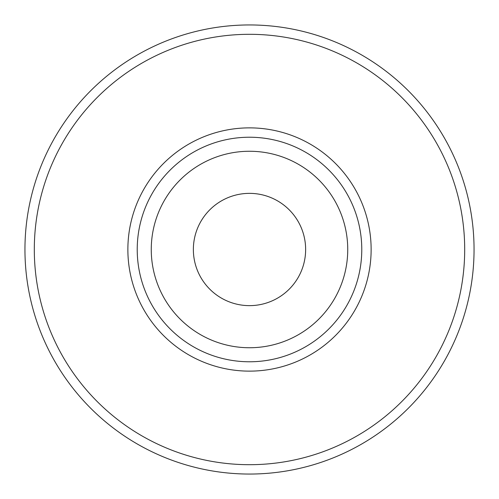 <?xml version="1.0" encoding="UTF-8"?>
<svg xmlns="http://www.w3.org/2000/svg" width="499" height="499" viewBox="0 0 499 499"><rect width="100%" height="100%" fill="white"/><g stroke="black" fill="none" stroke-linecap="round" stroke-linejoin="round"><path stroke-width="0.75" d="M249.5 474.05A224.55 224.55 0 0 1 24.95 249.5A224.55 224.55 0 0 1 249.5 24.95A224.55 224.55 0 0 1 474.05 249.5A224.55 224.55 0 0 1 249.5 474.05M249.5 464.694A215.194 215.194 0 0 1 34.306 249.5A215.194 215.194 0 0 1 249.5 34.306A215.194 215.194 0 0 1 464.694 249.5A215.194 215.194 0 0 1 249.5 464.694M249.5 361.775A112.275 112.275 0 0 1 137.225 249.5A112.275 112.275 0 0 1 249.5 137.225A112.275 112.275 0 0 1 361.775 249.5A112.275 112.275 0 0 1 249.5 361.775M249.5 347.741A98.241 98.241 0 0 1 151.259 249.5A98.241 98.241 0 0 1 249.5 151.259A98.241 98.241 0 0 1 347.741 249.5A98.241 98.241 0 0 1 249.5 347.741M249.5 305.637A56.138 56.138 0 0 1 193.363 249.5A56.138 56.138 0 0 1 249.5 193.363A56.138 56.138 0 0 1 305.637 249.5A56.138 56.138 0 0 1 249.5 305.637M127.869 249.5A121.631 121.631 0 0 1 249.5 127.869A121.631 121.631 0 0 1 371.131 249.5A121.631 121.631 0 0 1 249.5 371.131A121.631 121.631 0 0 1 127.869 249.5"/></g></svg>
